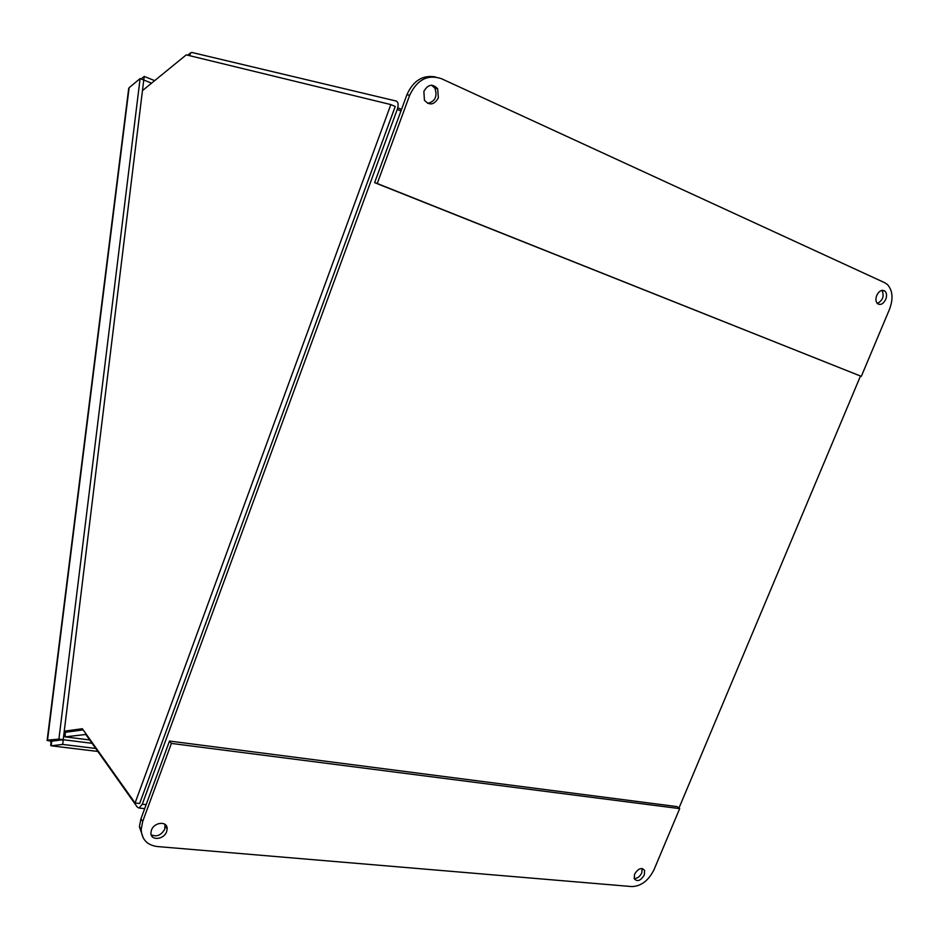 <?xml version="1.0" encoding="UTF-8"?>
<svg xmlns="http://www.w3.org/2000/svg" width="939" height="939" viewBox="0 0 939 939"><rect width="100%" height="100%" fill="white"/><g stroke="black" fill="none" stroke-linecap="round" stroke-linejoin="round"><path stroke-width="1.41" d="M63.664 735.93L65.12 736.88L85.813 734.474L137.34 807.141L139.078 808.056L142.282 804.218L397.256 109.394C398.676 104.816 398.324 102.034 396.188 101.036L191.697 52.42L187.53 55.166M394.838 107.527L139.993 802.563M860.476 376.058L678.979 808.068M65.378 732.138L65.12 736.88L89.698 739.955L65.108 736.88M83.184 729.896L65.683 732.244M85.402 734.263L85.531 733.195M142.458 90.602L186.262 54.861L390.847 104.581L135.075 803.009L82.35 728.723L64.251 731.188M135.075 803.009L139.653 803.479L395.225 106.494L390.847 104.581M64.134 732.115L83.09 729.767M207.496 618.965L208 617.58M204.995 625.292L205.723 623.778M318.732 315.093L318.685 315.727M50.683 740.988L51.187 745.801L62.678 744.427L95.731 748.465M97.856 751.458L51.187 745.801L51.762 741.164L63.253 739.721L92.069 743.301M63.253 739.721L62.678 744.427M128.49 90.132L129.113 87.714L140.111 78.571L58.911 739.134L47.161 740.167M140.111 78.571L143.749 80.038L63.218 739.674L58.911 739.134M129.113 87.714L47.466 740.589L51.727 741.117L63.218 739.674M151.578 83.16L143.784 80.015L144.23 76.423L141.143 78.982M154.665 80.637L144.23 76.423M151.425 830.205C154.078 821.954 167.494 820.803 167.154 828.785L166.649 831.59C164.008 839.818 150.51 841.004 150.909 832.905L151.425 830.205M151.202 834.783C156.707 837.201 161.238 835.287 164.795 829.031L164.994 824.36M634.576 874.162C638.274 868.375 641.619 867.143 644.624 870.476L644.295 875.054C640.586 880.852 637.241 882.061 634.224 878.693L634.576 874.162M634.165 878.517C637.323 878.564 639.858 876.686 641.783 872.906L642.182 868.528M171.391 743.418L679.683 808.62L654.037 869.643C648.567 880.582 641.184 886.228 631.888 886.58L157.2 846.532C147.059 845.123 141.73 839.407 141.202 829.36L142.716 821.414L171.391 743.418L169.501 741.047L140.92 818.855L139.406 826.778L143.303 838.093M679.683 808.62L677.089 806.613L169.501 741.047M885.723 299.424C883.235 304.083 880.477 305.468 877.437 303.579C875.7 301.607 875.465 298.872 876.756 295.374C879.221 290.738 881.967 289.329 885.008 291.172C886.78 293.144 887.026 295.891 885.723 299.424M877.331 303.473C882.942 300.316 884.468 295.949 881.921 290.362M438.349 97.879C434.111 105.039 429.463 105.814 424.428 100.203L423.876 91.353C428.02 84.275 432.621 83.418 437.668 88.782L438.349 97.879M427.738 103.372C435.215 101.389 437.597 96.318 434.898 88.184L431.623 85.203M884.726 282.721L887.332 284.447C892.707 290.362 893.447 298.614 889.55 309.189L861.321 376.363L374.626 182.647L406.939 94.698L409.65 95.32C416.986 79.733 427.538 74.169 441.307 78.63L884.726 282.721M861.321 376.363L377.232 183.516L409.65 95.32M435.567 76.975C422.82 74.697 413.266 80.601 406.939 94.698M377.232 183.516L374.626 182.647M189.971 55.753L190.288 52.924M401.528 109.429L397.749 107.785M400.941 111.013L397.256 109.394M142.282 804.218L146.144 804.606M142.716 821.414L140.92 818.855M139.078 808.056L144.676 808.62M50.6 745.39L51.762 741.117M47.126 740.46L128.725 88.254M167.154 828.785L165.311 826.226M644.624 870.476L642.37 868.563M141.202 829.36L139.406 826.778M885.008 291.172L882.097 290.327M437.668 88.782L434.898 88.184"/></g></svg>
